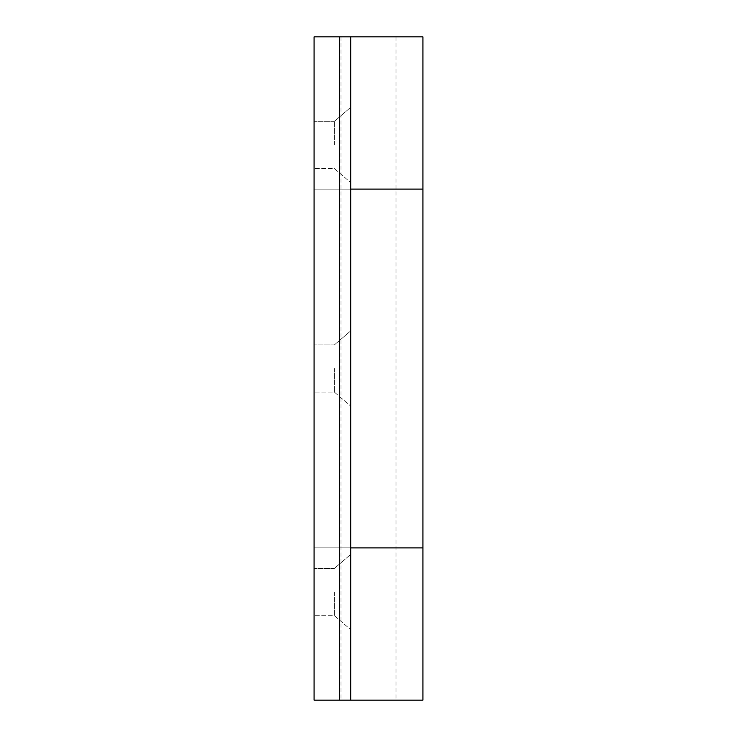 <?xml version="1.0" encoding="UTF-8"?>
<svg xmlns="http://www.w3.org/2000/svg" width="737" height="737" viewBox="0 0 737 737"><rect width="100%" height="100%" fill="white"/><g stroke="black" fill="none" stroke-linecap="round" stroke-linejoin="round"><path stroke-width="0.55" stroke-dasharray="3.69 2.76" d="M368.5 700.15L395.981 700.15L368.5 700.15M368.5 547.886L395.981 547.886L368.5 547.886M368.5 189.114L395.981 189.114L350.729 189.114L350.729 36.85L350.729 700.15L350.729 189.114L341.019 189.114L368.5 189.114M368.5 36.85L395.981 36.85L368.5 36.85M334.405 144.959L334.405 121.329L334.405 144.959M350.729 144.959L350.729 182.61L350.729 144.959M334.405 592.041L334.405 615.671L334.405 592.041M350.729 592.041L350.729 629.693L350.729 592.041M314.082 592.041L314.082 615.671L314.082 592.041M314.082 144.959L314.082 121.329L314.082 144.959M334.405 368.5L334.405 392.121L334.405 368.5M350.729 368.5L350.729 406.151L350.729 368.5M314.082 368.5L314.082 392.121L314.082 368.5M422.918 36.85L314.082 36.85L350.729 36.85L350.729 189.114L422.918 189.114L314.082 189.114L314.082 547.886L350.729 547.886L350.729 700.15L339.37 700.15L339.37 36.85M422.918 700.15L314.082 700.15L314.082 547.886L350.729 547.886L350.729 189.114L314.082 189.114L350.729 189.114L314.082 189.114L314.082 36.85L350.729 36.85M350.729 700.15L314.082 700.15L314.082 36.85L314.082 547.886L422.918 547.886L314.082 547.886L314.082 700.15L339.37 700.15M395.981 36.85L395.981 700.15M334.405 168.58L350.729 182.61L334.405 168.58L314.082 168.58L334.405 168.58M334.405 615.671L350.729 629.693L334.405 615.671L314.082 615.671L334.405 615.671M334.405 392.121L350.729 406.151L334.405 392.121L314.082 392.121L334.405 392.121M334.405 344.879L314.082 344.879L334.405 344.879L350.729 330.849L334.405 344.879M334.405 121.329L314.082 121.329L334.405 121.329L350.729 107.307L334.405 121.329M334.405 568.42L314.082 568.42L334.405 568.42L350.729 554.39L334.405 568.42M341.019 36.85L341.019 700.15"/><path stroke-width="1.11" d="M350.729 36.85L339.37 36.85L339.37 700.15L350.729 700.15L350.729 36.85L422.918 36.85L422.918 189.114L350.729 189.114L422.918 189.114L422.918 547.886L350.729 547.886L422.918 547.886L422.918 700.15L350.729 700.15M339.37 700.15L314.082 700.15L314.082 36.85L339.37 36.85"/></g></svg>
